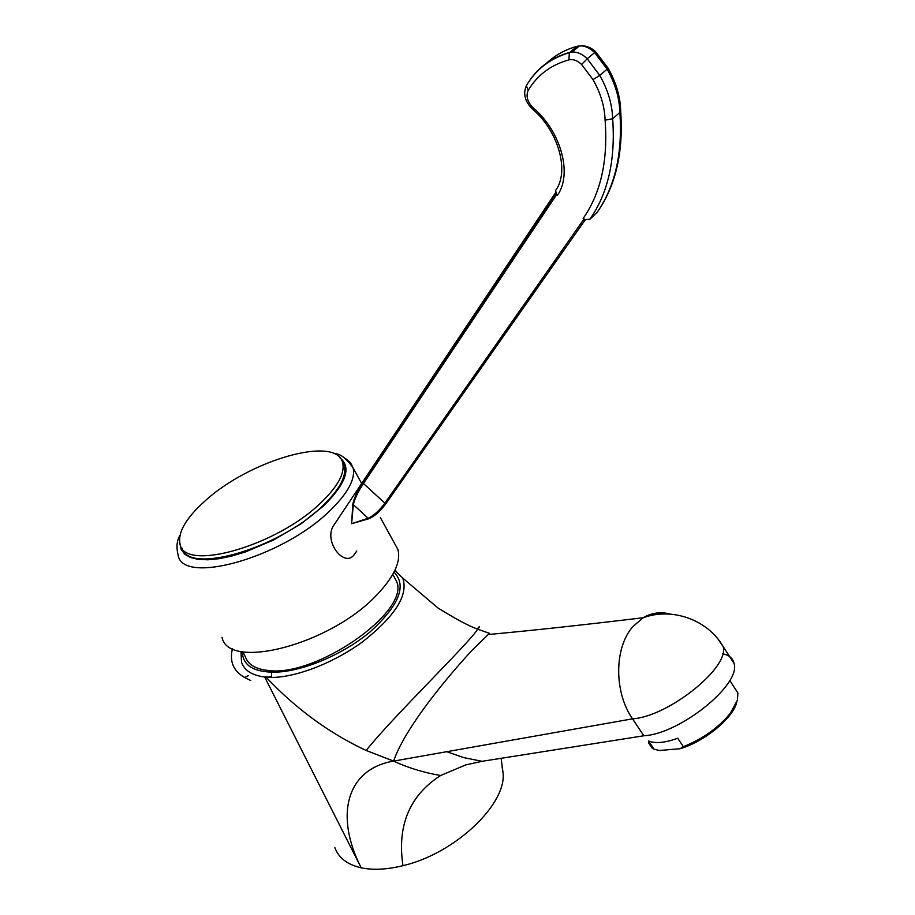 <?xml version="1.0" encoding="UTF-8"?>
<svg xmlns="http://www.w3.org/2000/svg" width="915" height="915" viewBox="0 0 915 915"><rect width="100%" height="100%" fill="white"/><g stroke="black" fill="none" stroke-linecap="round" stroke-linejoin="round"><path stroke-width="1.37" d="M334.901 847.69C338.63 857.927 347.403 864.629 361.196 867.809C373.126 870.279 387.034 869.57 402.955 865.682C455.601 853.501 507.916 803.027 502.918 771.768L502.095 766.964M394.868 570.422L402.692 578.028C408.708 594.807 395.257 616.138 362.329 641.998C330.921 664.908 289.929 679.628 266.048 677.169C296.014 708.885 329.389 733.315 366.172 750.472L393.576 761.108C345.756 769.16 334.787 816.432 361.196 867.809L264.675 677.009C252.002 675.362 244.271 670.42 241.514 662.186L240.988 651.411M394.033 572.138C407.175 585.577 399.066 605.604 369.717 632.219C340.963 656.066 298.576 673.051 271.675 672.159C252.437 671.461 242.647 664.633 242.315 651.663M271.675 672.159L271.378 676.951L264.675 677.009M266.048 677.169L271.378 676.951M722.724 653.802C729.152 655.083 732.938 658.308 734.082 663.467C741.196 684.557 679.982 733.944 643.84 735.774L632.505 718.835L393.576 761.108L395.497 756.076C408.788 723.593 447.149 677.192 472.049 650.29L489.468 633.329L477.71 629.2C480.203 625.883 480.032 625.791 477.207 628.925M718.252 639.413L723.125 646.505C729.976 667.207 668.488 716.605 632.505 718.835C613.782 692.003 614.24 647.26 632.997 626.455L643.199 617.717C651.732 612.741 660.744 611.552 670.238 614.114M402.955 865.682C396.984 825.627 409.531 795.57 440.607 775.508L465.861 764.86L482.091 761.314L643.84 735.774M648.552 742.797L651.857 747.852L654.053 749.202L648.518 740.91C655.117 743.781 664.862 742.889 677.74 738.233L683.345 746.674C702.697 738.954 718.332 727.86 730.227 713.403L737.444 700.147L737.879 692.941L734.242 687.314M736.735 702.308L736.655 702.548C732.961 718.229 703.932 741.985 679.994 748.733L683.345 746.674M654.053 749.202L659.509 750.483L679.994 748.733M393.29 575.272L396.687 581.563C410.275 611.849 314.657 678.37 266.997 670.329C255.365 668.888 248.171 664.462 245.449 657.05L242.83 651.755M380.377 517.593L397.979 549.64C401.067 561.913 393.85 577.171 376.34 595.413C330.041 644.698 228.224 670.901 222.036 637.286M397.979 549.64L394.171 542.698M336.034 521.893L332.934 526.548C324.162 543.03 344.829 567.758 354.128 554.764L356.77 551.024M342.393 462.018L344.383 466.421C346.51 476.692 339.282 489.834 322.698 505.858C279.51 548.428 188.307 574.929 182.165 548.257M607.937 67.904L607.125 69.185C615.246 83.62 619.489 98.042 619.867 112.453L620.679 111.058M597.449 211.937L589.843 219.268L585.028 219.6L583.198 218.388L585.04 219.577M596.786 212.886C615.017 187.003 622.715 153.526 619.867 112.453L612.65 118.767L605.089 120.14C604.678 106.643 600.652 93.136 593 79.605L599.771 75.396L587.213 58.754C582.443 54.065 577.388 51.823 572.035 52.029L569.668 52.418C552.717 57.13 539.495 66.326 530.014 80.017M585.326 219.703L385.73 503.936C380.137 511.382 374.475 516.323 368.745 518.782L351.612 523.723L352.801 504.131C354.265 497.76 357.593 490.68 362.775 482.88L555.943 193.5M583.964 219.074L384.563 503.582C379.004 510.97 373.549 515.854 368.185 518.222L351.612 523.723L353.35 504.588C354.757 498.595 358.04 491.721 363.186 483.966L556.617 194.632L555.611 190.492L556.309 189.428M593 79.605L581.585 64.496C577.468 60.516 573.236 58.972 568.913 59.875C550.899 64.874 537.334 75.03 528.218 90.356C525.736 96.132 527.36 101.908 533.079 107.695C561.33 131.669 572.573 174.399 557.384 195.318L556.046 193.671M557.384 195.318L556.617 194.632M342.77 463.287C344.875 473.524 337.624 486.643 321.005 502.655C277.108 545.82 184.556 572.138 180.118 544.356C177.464 532.827 185.665 518.439 204.743 501.226C249.372 459.971 337.681 434.499 342.77 463.287L344.383 466.421M366.172 750.472C392.112 717.669 468.949 643.337 477.71 629.2C468.812 626.009 455.544 618.917 437.885 607.915L402.692 578.028M393.576 761.108C407.953 767.788 423.634 772.592 440.607 775.508M446.726 751.695L463.711 757.609L482.091 761.314M179.946 535.366C176.801 540.605 176.195 547.204 178.116 555.176C182.657 585.589 282.804 557.475 330.018 510.616C347.86 493.254 355.569 479.037 353.121 467.954L350.456 462.613L345.618 458.575M179.946 543.784L181.204 549.526L184.704 554.147L190.411 557.475L198.2 559.385L207.888 559.797L219.211 558.676L231.861 556.034L245.472 551.928L273.894 539.827L301.046 523.815L323.635 505.869C346.293 483.303 351.703 467.268 339.877 457.752M589.843 219.268C608.006 193.408 615.612 159.908 612.65 118.767C612.238 104.333 607.937 89.876 599.771 75.396L607.125 69.185L594.636 52.601L587.224 58.766M583.198 218.388C600.835 193.076 608.132 160.319 605.089 120.14M368.745 518.782L352.801 504.131M362.775 482.88L385.73 503.936M533.079 107.695L532.85 109.4C558.985 131.794 569.519 171.928 555.611 190.492M528.218 90.356L526.342 85.724L526.994 84.626M546.976 62.872C555.336 55.049 565.379 49.524 577.136 46.31L579.492 45.922C584.834 45.704 589.889 47.935 594.636 52.601L595.699 51.869C590.804 47.225 585.394 45.247 579.492 45.922L572.035 52.029L569.382 52.681L577.136 46.31L579.538 45.922M595.905 52.075L608.086 68.156C616.138 82.407 620.336 96.727 620.69 111.092M581.585 64.496L587.236 58.777M568.913 59.875L569.382 52.681C550.258 58.343 535.916 69.357 526.342 85.724C522.911 93.845 524.947 101.634 532.461 109.079M248.297 675.67L244.591 677.477C233.279 670.867 229.253 661.225 232.524 648.575M396.332 571.257L394.617 570.96M488.004 634.553C532.953 630.412 584.685 624.796 643.199 617.717M734.082 663.467L723.125 646.505C707.752 619.649 671.702 606.908 642.879 617.899M502.918 771.768L501.111 758.306M729.77 680.428L737.879 692.941M396.687 581.563L392.787 574.437M361.642 483.486L353.121 467.954C346.339 458.163 339.957 453.382 333.998 453.611M620.679 110.99C623.492 151.204 616.104 184.327 598.513 210.358M332.934 526.548L555.599 192.63M250.744 680.52L245.071 677.718"/></g></svg>
